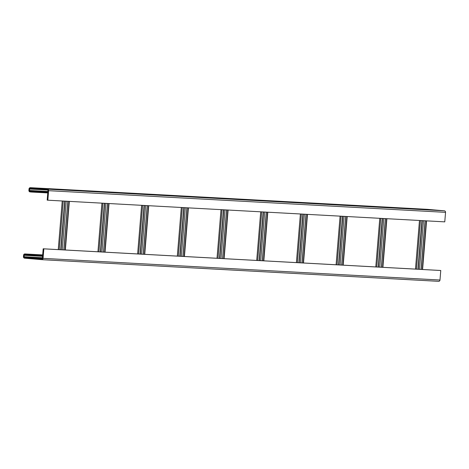 <?xml version="1.0" encoding="UTF-8"?>
<svg xmlns="http://www.w3.org/2000/svg" width="469" height="469" viewBox="0 0 469 469"><rect width="100%" height="100%" fill="white"/><g stroke="black" fill="none" stroke-linecap="round" stroke-linejoin="round"><path stroke-width="0.7" d="M26.622 254.092L24.986 253.952A1.413 1.313 -86.9 0 0 23.567 255.247L23.45 256.66A1.413 1.313 -86.9 0 0 24.64 258.185L41.635 259.656A1.413 1.313 -86.9 0 0 43.054 258.36L43.84 248.846L43.183 248.787L42.403 258.302A0.709 0.657 93.1 0 1 41.688 258.952L24.699 257.481A0.709 0.657 93.1 0 1 24.101 256.719L24.218 255.306A0.709 0.657 93.1 0 1 24.933 254.661L26.563 254.802L26.622 254.092L42.679 254.972M41.712 259.662L438.562 281.318A1.413 1.313 -86.9 0 0 439.986 280.022L440.766 270.502L440.115 270.449L43.183 248.787M43.84 248.846L440.766 270.502M422.217 220.629L418.219 269.253M47.181 200.14L47.967 190.619A0.709 0.657 -86.9 0 0 47.369 189.857L30.379 188.386A0.709 0.657 -86.9 0 0 29.67 189.036L29.553 190.443A0.709 0.657 -86.9 0 0 30.145 191.205L31.781 191.346L31.722 192.056L30.092 191.909A1.413 1.313 93.1 0 1 28.896 190.391L29.014 188.978A1.413 1.313 93.1 0 1 30.438 187.682L47.428 189.154A1.413 1.313 93.1 0 1 48.618 190.678L47.838 200.199L47.181 200.14M47.838 200.199L444.77 221.86L445.55 212.34A1.413 1.313 93.1 0 0 444.36 210.816L427.365 209.344A1.413 1.313 93.1 0 0 427.288 209.338M31.722 192.056L47.779 192.929M31.781 191.346L47.832 192.226M69.078 201.353L65.08 249.983M69.342 201.371L65.349 249.995M64.716 201.119L60.718 249.743M64.98 201.131L60.982 249.754M42.216 258.741L39.666 258.519L42.274 258.665M37.016 258.378L33.047 258.161L37.01 258.472M26.563 254.802L42.62 255.675M426.579 220.864L422.581 269.493M426.315 220.852L422.317 269.476M421.948 220.612L417.955 269.241M386.89 218.701L382.892 267.324M386.626 218.683L382.628 267.312M382.522 218.46L378.524 267.084M382.258 218.448L378.26 267.072M347.195 216.531L343.197 265.161M346.931 216.52L342.933 265.143M342.827 216.297L338.829 264.921M342.563 216.279L338.565 264.909M307.5 214.368L303.502 262.992M307.236 214.351L303.238 262.98M303.138 214.128L299.14 262.751M302.874 214.116L298.876 262.74M267.811 212.199L263.812 260.828M267.547 212.187L263.549 260.811M263.443 211.965L259.445 260.588M263.179 211.947L259.181 260.576M228.116 210.036L224.118 258.659M227.852 210.018L223.854 258.648M223.748 209.795L219.75 258.419M223.484 209.784L219.486 258.407M188.421 207.867L184.428 256.496M188.157 207.855L184.159 256.479M184.059 207.632L180.061 256.256M183.795 207.615L179.797 256.244M148.732 205.703L144.733 254.327M148.468 205.686L144.47 254.315M144.364 205.463L140.366 254.087M144.1 205.451L140.102 254.075M109.037 203.534L105.038 252.164M108.773 203.523L104.775 252.146M104.669 203.3L100.671 251.923M104.405 203.282L100.407 251.912M433.069 209.878L429.1 209.661L433.063 209.971M426.456 209.52L422.487 209.303L426.444 209.614M419.837 209.156L415.868 208.94L419.831 209.25M413.224 208.799L409.255 208.582L413.212 208.893M406.605 208.435L402.637 208.218L406.6 208.529M399.993 208.078L396.024 207.861L399.987 208.172M393.374 207.714L389.405 207.497L393.368 207.808M386.761 207.351L382.792 207.134L386.755 207.445M380.148 206.993L376.179 206.776L380.136 207.087M373.529 206.63L369.56 206.413L373.523 206.723M366.916 206.272L362.947 206.055L366.905 206.366M360.298 205.909L356.329 205.692L360.292 206.002M353.685 205.545L349.716 205.328L353.673 205.639M347.066 205.188L343.097 204.971L347.06 205.281M340.453 204.824L336.484 204.607L340.447 204.918M333.834 204.466L329.865 204.25L333.828 204.56M327.221 204.103L323.252 203.886L327.215 204.197M320.608 203.745L316.639 203.528L320.597 203.839M313.99 203.382L310.021 203.165L313.984 203.476M307.377 203.018L303.408 202.801L307.365 203.112M300.758 202.661L296.789 202.444L300.752 202.755M294.145 202.297L290.176 202.08L294.139 202.391M287.526 201.94L283.557 201.723L287.52 202.033M280.913 201.576L276.945 201.359L280.908 201.67M274.301 201.213L270.326 200.996L274.289 201.312M267.682 200.855L263.713 200.638L267.676 200.949M261.069 200.492L257.1 200.275L261.057 200.585M254.45 200.134L250.481 199.917L254.444 200.228M247.837 199.771L243.868 199.554L247.825 199.864M241.218 199.413L237.25 199.196L241.213 199.507M234.606 199.049L230.637 198.833L234.6 199.143M227.987 198.686L224.018 198.469L227.981 198.78M221.374 198.328L217.405 198.111L221.368 198.422M214.761 197.965L210.786 197.748L214.749 198.059M208.142 197.607L204.173 197.39L208.136 197.701M201.529 197.244L197.56 197.027L201.518 197.338M194.911 196.88L190.942 196.663L194.905 196.98M188.298 196.523L184.329 196.306L188.286 196.617M181.679 196.159L177.71 195.942L181.673 196.253M175.066 195.802L171.097 195.585L175.06 195.895M168.447 195.438L164.478 195.221L168.441 195.532M161.834 195.081L157.865 194.864L161.828 195.174M155.221 194.717L151.247 194.5L155.21 194.811M148.603 194.354L144.634 194.137L148.597 194.447M141.99 193.996L138.021 193.779L141.978 194.09M135.371 193.633L131.402 193.416L135.365 193.726M128.758 193.275L124.789 193.058L128.746 193.369M122.139 192.911L118.17 192.695L122.133 193.005M115.526 192.548L111.558 192.337L115.521 192.648M108.908 192.19L104.939 191.973L108.902 192.284M102.295 191.827L98.326 191.61L102.289 191.921M95.682 191.469L91.707 191.252L95.67 191.563M89.063 191.106L85.094 190.889L89.057 191.2M82.45 190.748L78.481 190.531L82.438 190.842M75.831 190.385L71.863 190.168L75.826 190.478M69.219 190.021L65.25 189.804L69.207 190.115M62.6 189.664L58.631 189.447L62.594 189.757M55.987 189.3L52.018 189.083L55.981 189.394M49.368 188.943L45.399 188.726L49.362 189.036M42.755 188.579L38.786 188.362L42.749 188.673M24.986 253.952L42.679 254.919L24.951 253.952M43.054 258.36L439.986 280.022M30.145 191.205L47.838 192.173M29.553 190.443L47.897 191.446M29.67 189.036L47.738 190.021M63.239 201.037L59.241 249.66M66.235 201.201L62.236 249.825M67.823 201.289L63.825 249.913M24.699 257.481L42.38 258.442M24.101 256.719L42.45 257.716M24.218 255.306L42.568 256.309M425.061 220.782L421.062 269.405M423.472 220.694L419.474 269.323M420.476 220.53L416.478 269.159M385.366 218.618L381.367 267.242M383.777 218.531L379.779 267.154M380.781 218.366L376.783 266.99M345.676 216.449L341.678 265.073M344.088 216.361L340.089 264.991M341.092 216.197L337.094 264.827M305.981 214.286L301.983 262.91M304.393 214.198L300.394 262.822M301.397 214.034L297.399 262.658M266.286 212.117L262.288 260.741M264.698 212.029L260.7 260.658M261.702 211.865L257.704 260.494M226.597 209.954L222.599 258.577M225.009 209.866L221.01 258.489M222.013 209.702L218.015 258.325M186.902 207.785L182.904 256.408M185.314 207.697L181.315 256.326M182.318 207.533L178.32 256.162M147.207 205.621L143.209 254.245M145.619 205.533L141.62 254.157M142.623 205.369L138.625 253.993M107.518 203.452L103.52 252.076M105.93 203.364L101.931 251.994M102.934 203.2L98.936 251.83M48.618 190.678L445.55 212.34M47.428 189.154L444.36 210.816M30.438 187.682L427.365 209.344M438.603 281.324L41.671 259.662M62.242 200.984L58.25 249.608M67.941 201.295L63.942 249.918M425.178 220.788L421.18 269.417M419.479 220.477L415.481 269.106M385.483 218.624L381.485 267.248M379.79 218.314L375.792 266.937M345.788 216.455L341.79 265.085M340.095 216.145L336.097 264.774M306.099 214.292L302.1 262.916M300.4 213.981L296.402 262.605M266.404 212.123L262.406 260.752M260.711 211.812L256.713 260.442M226.709 209.96L222.711 258.583M221.016 209.649L217.018 258.272M187.02 207.79L183.021 256.42M181.321 207.48L177.323 256.109M147.325 205.627L143.326 254.251M141.632 205.316L137.634 253.94M107.63 203.458L103.631 252.088M101.937 203.147L97.939 251.777M30.397 187.676L427.329 209.338"/></g></svg>
